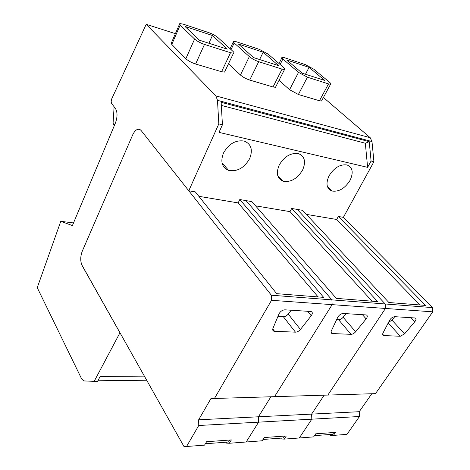 <?xml version="1.0" encoding="UTF-8"?>
<svg xmlns="http://www.w3.org/2000/svg" width="470" height="470" viewBox="0 0 470 470"><rect width="100%" height="100%" fill="white"/><g stroke="black" fill="none" stroke-linecap="round" stroke-linejoin="round"><path stroke-width="0.7" d="M94.082 381.528L119.944 332.789L82.168 265.679C80.258 261.42 80.288 256.608 82.256 251.238L132.681 134.878C135.06 129.967 137.651 128.298 140.448 129.873L141.247 130.666L140.448 129.873C137.651 128.298 135.06 129.967 132.681 134.878L82.256 251.238C80.476 255.915 80.282 260.38 81.668 264.628L183.858 446.318L186.543 446.5L198.751 425.503L198.651 419.798L210.971 398.513L214.461 398.472L271.519 300.307L271.36 295.219L141.247 130.666L188.77 190.773L218.82 123.898L217.487 100.333L215.912 95.927L146.199 24.323L111.737 98.841C111.038 100.821 111.032 102.413 111.725 103.612L115.444 108.517C117.565 112.201 117.553 117.036 115.414 123.023L72.403 225.582L60.771 221.323L37.242 287.663L81.733 379.09L83.819 380.923L97.496 381.487L100.181 376.447L144.343 376.123M97.872 380.776L146.658 380.236M215.912 95.927L370.207 137.71L323.425 97.478M370.207 137.71L371.987 141.558L373.932 161.698L343.376 217.34L338.329 216.476L336.69 219.478L306.311 214.373M146.199 24.323L175.38 33.658M185.856 58.709C188.288 60.894 191.543 62.669 195.614 64.026L204.485 44.427C200.396 42.987 197.106 41.196 194.609 39.057L180.139 25.157L171.785 44.433L185.856 58.709L194.609 39.057M179.44 24.287L171.462 42.717L171.785 44.433M195.614 64.026L221.582 71.722L224.56 72.092L224.954 71.264M279.051 80.3L289.561 89.705L298.374 94.494L319.447 100.745L321.509 101.015L321.832 100.415M228.508 63.732L240.44 75.024C242.931 77.15 246.016 78.825 249.699 80.065L273.029 86.979L275.496 87.297L275.855 86.592M371.987 141.558L217.487 100.333M373.932 161.698L371.089 161.004L369.232 141.67L221.141 102.301L222.433 124.779L219.002 132.381L367.616 167.349L365.325 143.244L221.317 105.398M218.82 123.898L222.433 124.779M188.77 190.773L195.332 191.901L276.677 293.662L323.66 297.369L239.788 199.538L238.161 202.917L198.857 196.307M239.788 199.538L251.873 201.618L336.32 298.368L377.686 301.634L291.664 208.457L290.025 211.635L255.562 205.842M338.329 216.476L425.585 305.418L388.884 302.515L302.51 210.319L291.664 208.457M371.089 161.004L367.616 167.349M297.41 153.42C290.008 153.091 283.939 156.974 279.209 165.07C275.867 173.195 277.165 178.576 283.11 181.209C290.771 182.472 297.257 178.77 302.568 170.105C306.082 161.991 304.819 156.539 298.779 153.737L297.41 153.42M329.035 175.856C325.598 183.564 326.55 188.617 331.896 191.008C338.794 192.066 344.839 188.523 350.038 180.386C353.663 172.566 352.676 167.426 347.077 164.97C340.157 164.065 334.147 167.696 329.035 175.856M223.456 153.079C220.248 161.68 221.958 167.438 228.596 170.357C237.18 171.879 244.189 167.996 249.617 158.719C253.072 149.936 251.28 144.055 244.241 141.071C235.664 139.802 228.737 143.802 223.456 153.079M60.771 221.323L73.514 222.933M114.756 124.591L113.511 124.562L113.117 122.664L114.11 106.761M221.582 71.722L230.523 52.716L233.49 53.192C234.213 52.981 234.031 52.37 232.944 51.342L217.974 37.624C215.583 35.644 212.505 33.969 208.721 32.6L183.177 24.129L179.757 23.553L180.139 25.157M230.523 52.716L204.485 44.427M328.524 83.919L330.569 84.259C331.227 84.077 330.909 83.437 329.617 82.332L313.737 69.172L305.341 64.619L284.485 57.704L282.129 57.293C281.518 57.463 281.777 58.033 282.887 59.014L298.532 72.368L307.439 77.203L328.524 83.919L319.447 100.745M282.071 69.131L284.52 69.531C285.22 69.337 284.967 68.702 283.762 67.633L268.252 54.191L259.452 49.409L236.428 41.777L233.602 41.29C232.973 41.472 233.167 42.03 234.178 42.964L249.341 56.6C251.885 58.685 255.01 60.383 258.706 61.688L282.071 69.131L273.029 86.979M369.232 141.67L365.325 143.244M184.98 26.438L212.428 35.491L227.245 49.144L199.439 40.22L184.98 26.438M324.823 80.464L309.072 67.357L286.688 59.978L302.269 73.226L324.823 80.464M278.551 65.612L263.182 52.223L238.46 44.074L253.577 57.599L278.551 65.612M212.428 35.491L208.892 43.258M309.072 67.357L305.477 74.254M263.182 52.223L259.605 59.531M205.372 443.745L228.532 442.023L229.742 440.043M263.024 439.462L283.439 437.946L284.667 436.066M314.483 435.637L332.596 434.292L333.823 432.512M238.161 202.917L318.125 296.934M226.005 442.211L226.558 443.11L229.313 443.269L246.18 441.994L258.594 422.154L258.441 416.784L270.902 396.774L258.441 416.784L198.651 419.798M186.543 446.5L204.544 445.137L206.577 441.718L231.363 439.926L229.313 443.269M343.376 217.34L432.488 307.603L432.758 311.839L375.483 393.637L274.539 396.668L332.126 304.642L331.914 299.872L246.022 200.614L331.914 299.872L271.36 295.219M371.758 393.748L359.239 411.702L359.468 416.508L346.96 434.374L333.424 435.396L335.498 432.388L315.711 433.822L313.631 436.894L284.25 439.115L286.318 435.948L264.246 437.547L262.178 440.784L246.18 441.994L258.594 422.154L198.751 425.503M432.758 311.839L385.459 308.455L327.854 395.07L385.459 308.455L332.126 304.642L274.539 396.668L214.461 398.472M432.488 307.603L385.212 303.973L385.459 308.455L385.212 303.973L297.252 209.414L385.212 303.973L331.914 299.872L332.126 304.642L271.519 300.307M300.43 329.464L311.24 315.734C312.709 313.596 312.65 312.186 311.052 311.504L284.949 309.824C282.37 310.006 280.39 311.352 279.01 313.872L272.97 328.307C272.412 329.828 272.747 330.81 273.969 331.256L295.466 332.167C297.275 332.102 298.932 331.203 300.43 329.464L288.233 314.089C286.776 315.805 285.149 316.686 283.351 316.721L277.94 316.422M291.236 310.218L288.233 314.089M258.594 422.154L258.441 416.784L311.622 414.105L324.159 395.182L311.622 414.105L311.816 419.175L258.594 422.154M290.025 211.635L372.099 301.194M280.854 438.14L281.424 438.98L284.25 439.115M359.468 416.508L311.816 419.175L299.314 437.975L311.816 419.175L311.622 414.105L359.239 411.702M355.62 331.791L366.159 318.901C367.628 316.868 367.652 315.546 366.242 314.935L343.3 313.466C341.009 313.643 339.164 314.906 337.765 317.262L331.391 330.768C330.78 332.22 331.027 333.148 332.12 333.541L351.031 334.335C352.635 334.27 354.169 333.418 355.62 331.791L343.135 317.279C341.719 318.889 340.21 319.718 338.612 319.759L336.637 319.647M346.061 313.637L343.135 317.279M336.69 219.478L419.986 304.971M329.975 434.486L330.557 435.285L333.424 435.396M404.57 333.853L414.828 321.709C416.285 319.776 416.385 318.531 415.133 317.978L394.806 316.68C392.75 316.851 391.022 318.043 389.618 320.258L383.038 332.942C382.386 334.335 382.556 335.204 383.544 335.556L400.305 336.256L404.57 333.853L391.933 320.111L388.52 322.373M394.788 316.68L391.933 320.111M307.439 77.203L298.374 94.494M289.561 89.705L298.532 72.368M282.887 59.014L280.132 64.484M258.706 61.688L249.699 80.065M240.44 75.024L249.341 56.6M234.178 42.964L231.052 49.614M311.24 315.734L307.545 311.234M283.351 316.721L295.466 332.167M274.633 331.356L272.77 328.906M366.159 318.901L362.388 314.659M338.612 319.759L351.031 334.335M332.643 333.618L331.086 331.738M414.828 321.709L411.027 317.691M388.208 322.984L400.305 336.256M383.955 335.615L382.651 334.152M224.56 72.092L233.49 53.192M321.509 101.015L330.569 84.259M279.004 63.509L281.853 57.834M275.496 87.297L284.52 69.531M230.106 48.745L233.302 41.924M277.717 175.533L283.11 181.209M327.431 186.584L331.896 191.008M222.046 162.908L228.596 170.357M114.604 124.961L114.234 124.879M272.694 329.576L273.969 331.256M331.062 332.261L332.12 333.541M382.656 334.564L383.544 335.556"/></g></svg>
